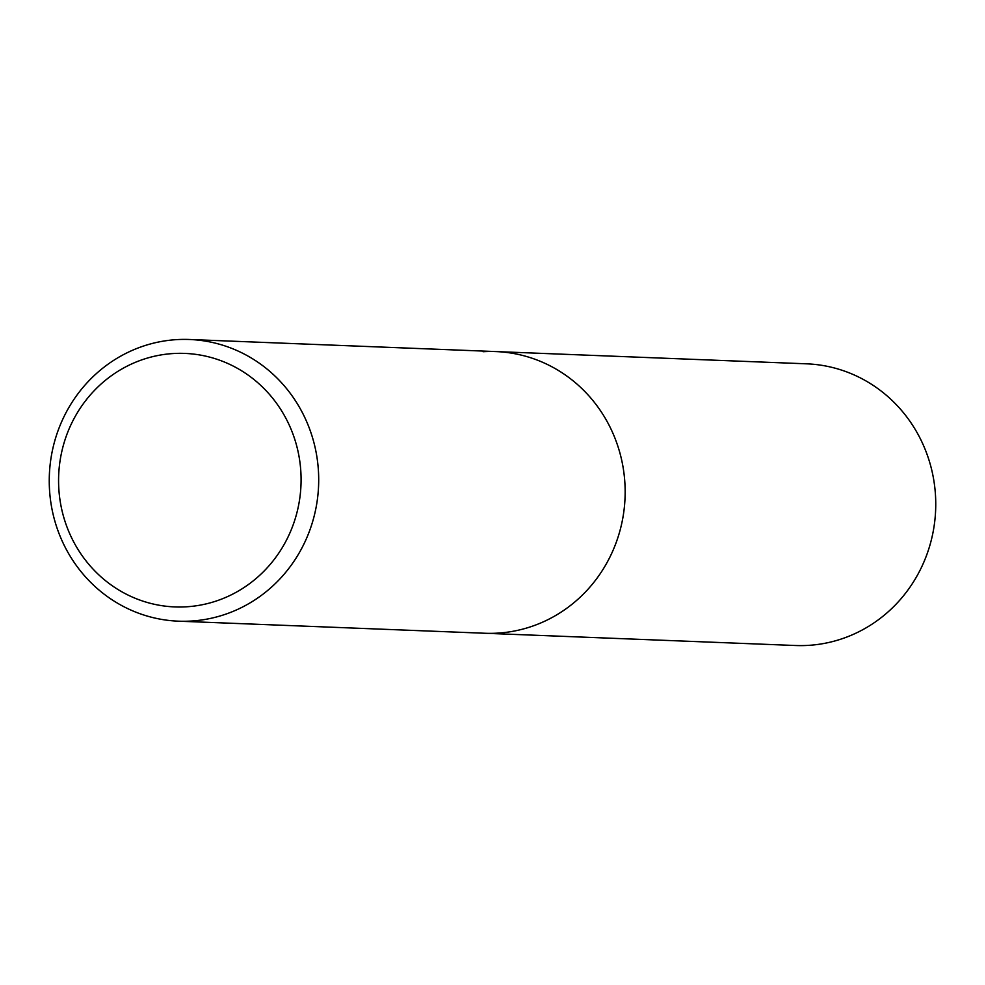 <?xml version="1.0" encoding="UTF-8"?>
<svg xmlns="http://www.w3.org/2000/svg" width="985" height="985" viewBox="0 0 985 985"><rect width="100%" height="100%" fill="white"/><g stroke="black" fill="none" stroke-linecap="round" stroke-linejoin="round"><path stroke-width="1.48" d="M176.598 339.628A140.953 134.723 -87.7 0 0 49.25 481.788A140.953 134.723 -87.7 0 0 178.42 621.178A140.953 134.723 -87.7 0 0 191.349 621.03A140.953 134.723 -87.7 0 0 318.697 478.882A140.953 134.723 -87.7 0 0 189.526 339.493A140.953 134.723 -87.7 0 0 176.598 339.628M483.056 351.719A140.953 134.723 92.3 0 1 495.984 351.583A140.953 134.723 92.3 0 1 625.155 490.961A140.953 134.723 92.3 0 1 497.807 633.121A140.953 134.723 92.3 0 1 484.879 633.257L795.474 645.507A140.953 134.723 -87.7 0 0 808.402 645.372A140.953 134.723 -87.7 0 0 935.75 503.212A140.953 134.723 -87.7 0 0 806.58 363.822L495.984 351.583A140.953 134.723 92.3 0 1 625.155 490.961A140.953 134.723 92.3 0 1 497.807 633.121A140.953 134.723 92.3 0 1 484.879 633.257L178.42 621.178M186.473 606.797A126.856 121.241 92.3 0 1 58.755 487.563A126.856 121.241 92.3 0 1 173.2 353.541A126.856 121.241 92.3 0 1 300.905 472.775A126.856 121.241 92.3 0 1 186.473 606.797M189.526 339.493L495.984 351.583"/></g></svg>
